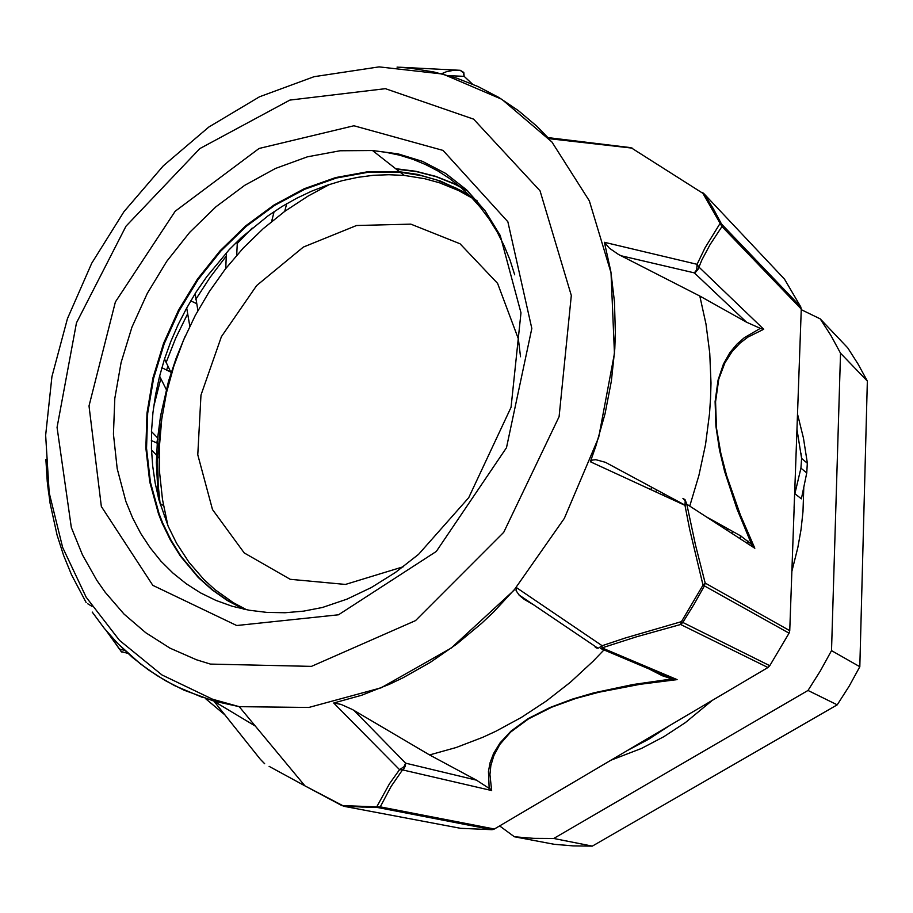 <?xml version="1.0" encoding="UTF-8"?>
<svg xmlns="http://www.w3.org/2000/svg" width="913" height="913" viewBox="0 0 913 913"><rect width="100%" height="100%" fill="white"/><g stroke="black" fill="none" stroke-linecap="round" stroke-linejoin="round"><path stroke-width="1.37" d="M167.068 522.339L166.417 521.985M160.083 503.622L163.45 505.471M159.204 458.018L157.858 456.591M156.557 455.222L151.467 449.869M237.323 241.477L236.729 255.298M271.595 221.505L274.128 211.622M195.131 293.678L197.95 310.488M225.705 268.582L226.424 252.684M164.511 359.037L171.096 372.755M189.813 326.226L186.663 307.989M190.726 300.891L196.557 303.55M166.246 389.531L159.592 376.053M161.852 367.711L170.742 372.036M151.467 431.495L157.664 438.069L156.865 442.999M158.976 439.473L159.718 440.26M286.739 203.736L284.765 211.325M324.4 186.982L324.902 185.978M237.186 243.36L236.09 242.675M159.513 444.152L158.6 443.764M157.23 443.159L151.296 440.58M165.755 516.815L164.192 516.222M806.784 472.934L807.297 463.188L801.591 458.463L800.918 468.175L806.795 472.945L801.443 498.806L794.846 493.762L794.949 484.78M795.394 472.318L794.127 507.982M669.937 725.344L648.972 739.028L627.231 750.566M797.471 413.988L803.497 437.989L807.263 462.88M747.861 540.93L747.142 543.303M796.935 429.121L801.568 458.474M748.089 541.124L747.416 543.475M800.895 468.186L794.846 493.762M867.35 381.086L859.852 666.73L831.538 650.661L840.485 353.228L867.35 381.086L858.049 363.99L847.663 347.807L820.228 318.808L801.203 309.633M837.278 704.779L592.343 846.066L553.723 838.476L807.959 690.445L837.278 704.779L849.158 686.12L859.852 666.73M499.582 825.923L514.361 836.776L554.202 844.354L573.124 845.906L592.343 846.066M553.723 838.476L533.888 838.351L514.361 836.776M831.538 650.661L820.365 670.929L807.959 690.445M727.866 528.707L727.33 530.453M800.998 453.35L801.717 458.566M803.737 487.827L802.984 511.611L801.021 529.574L797.882 547.503L791.868 571.218M712.083 700.465L685.309 722.628L663.842 736.7L641.497 748.443L610.729 760.301M820.228 318.808L830.921 335.528L840.485 353.228M656.607 489.813L655.888 491.981M663.671 495.576L664.23 493.922M747.553 543.566L748.261 541.272M724.306 526.744L723.849 528.205M731.918 533.432L732.568 531.309M740.648 535.863L739.827 538.556M160.551 503.885L160.62 505.574M651.677 487.154L650.832 489.653M167.924 366.375L166.588 369.993M724.431 528.57L724.876 527.063M740.192 538.796L740.991 536.079M441.401 73.713L442.291 73.942M399.7 67.231L460.186 70.347L463.302 72.663L464.169 76.35L463.781 72.469L460.255 70.347L453.076 70.449L446.548 71.648L441.561 73.691L444.848 74.615M45.924 459.707L47.556 484.187L48.709 493.853L49.485 494.8M105.874 630.255L120.893 650.992M264.667 763.667L260.319 759.228L213.916 701.047L239.252 706.639L304.942 785.853L269.095 766.395M534.082 605.079L524.404 599.487L519.474 595.55L516.028 590.734L516.347 587.55L493.579 612.007L481.573 623.362L456.511 644.201L430.297 662.37L403.215 677.72L389.44 684.294L361.616 695.192L333.679 703.044L399.574 769.67L402.542 769.83L403.774 768.826L405.406 765.95L405.657 763.165L404.048 766.749L399.574 769.67L389.543 783.674L376.681 806.818L342.683 805.586L304.942 785.865M397.018 67.083L410.976 68.201L433.995 71.967L456.443 78.096L478.138 86.598L498.875 97.486L518.493 110.701L536.787 126.222L548.907 138.628L548.519 137.852L549.17 137.703L631.043 147.632L702.907 193.316L720.186 223.377L705.076 247.72L697.087 264.336L696.687 269.734L694.348 272.839L746.48 322.209L699.792 296.063L618.569 254.442L609.405 248.21L604.372 242.333L610.797 271.298L614.495 301.587L615.396 332.903L614.769 348.846L611.368 381.098L605.102 413.543L596.006 445.806L590.414 461.773L684.933 505.391L686.781 504.17L685.138 499.731L682.901 498.43L685.241 500.815L684.933 505.391L689.612 529.289L702.999 585.153L681.429 621.65L625.451 637.959L602.089 645.742L598.483 648.093L595.162 647.089M801.226 309.062L800.735 306.791L721.487 224.005L721.989 226.492L801.226 309.062L789.745 630.632L705.156 583.065L702.999 585.153L789.06 633.177L789.745 630.632M621.068 255.788L694.348 272.839L695.809 272.006L697.989 269.438L701.869 259.988L710.074 244.593L721.989 226.492L720.186 223.377L721.487 224.005L713.224 208.621L704.197 193.933L702.394 192.392M763.747 329.262L760.518 328.406L759.331 328.92L744.289 337.707L737.042 344.064L730.001 352.578L723.427 364.093L718.029 380.093L715.13 401.572L715.883 426.154L719.478 449.812L724.625 471.325L736.859 508.769L751.502 544.182L754.823 548.268L740.283 514.784L726.611 475.719L720.756 453.145L716.522 428.106L715.518 401.834L718.793 379.169L724.899 362.849L732.203 351.402L739.964 343.151L747.907 337.137L763.747 329.262L698.707 266.824L697.087 264.336L604.372 242.333M548.907 138.628L632.253 148.191M767.901 667.506L769.796 665.703L682.798 622.415L680.699 624.458L767.901 667.506L494.332 829.027L380.276 806.864L362.29 807.081L342.181 805.78M754.823 548.268L686.781 504.17L695.432 544.924L705.156 583.065L704.368 585.906L693.994 604.417L682.798 622.415L681.429 621.65L680.699 624.458L636.521 636.795L601.987 647.853L602.089 645.742L516.347 587.55M305.136 785.979L341.702 805.46M492.141 829.655L460.597 828.342L343.881 806.339L377.902 807.583L492.141 829.655L494.332 829.027M119.261 649.04L110.017 635.128M121.258 651.722L119.991 649.143L124.784 650.444M122.593 652.065L121.68 651.962M87.682 603.733L92.008 606.323M202.994 697.646L174.577 685.629L156.922 675.517L140.374 663.831L117.811 643.574L104.344 628.395L92.213 612.007L104.356 628.395L117.811 643.574L132.545 657.44L148.511 669.88L165.618 680.79L183.81 690.08L213.916 701.047M704.197 193.933L784.552 279.116L800.735 306.791M590.414 461.773L592.457 460.004L595.892 459.673L605.387 462.355L685.024 505.129M751.616 544.422L740.511 535.783L706.217 516.769M746.48 322.209L760.518 328.406M789.06 633.177L769.796 665.703M333.679 703.044L341.051 704.345L352.475 709.515L429.532 754.914L476.472 780.113L405.657 763.165L353.879 710.325M596.143 647.91L597.867 648.196M673.246 679.169L600.526 648.504L601.987 647.853L677.138 679.649L672.071 678.964L633.029 684.499L593.827 692.841L572.348 699.084L549.843 707.552L528.091 718.657L511.029 731.096L500.073 742.862L493.625 753.396L490.076 762.869L488.478 771.474L489.083 787.953L491.628 790.544L489.916 774.578L490.852 765.585L493.796 755.679L499.765 744.597L510.629 732.146L528.513 718.839L551.874 707.13L575.92 698.502L598.711 692.316L640.104 684.316L677.138 679.649M648.972 668.932L662.233 675.768L672.071 678.964M489.174 788.421L476.472 780.113M205.322 698.422L225.123 715.107M255.32 726.006L214.817 701.743M689.714 506.064L698.913 475.468L705.544 444.574L709.561 413.692L710.588 398.353L710.965 383.129L709.766 353.148L706.011 324.047L699.792 296.063M603.938 649.942L593.119 661.206L570.42 682.194L546.453 700.967L521.471 717.401L495.725 731.359L482.623 737.373L456.158 747.462L429.532 754.914M246.362 609.701L233.146 602.546L214.875 589.524L203.816 579.424L189.048 562.34L176.574 543.189L168.254 526.39L158.999 499.947L155.176 483.239L152.642 466.064L151.421 448.511L151.501 430.708L152.87 412.767L155.507 394.77L159.387 376.864L164.477 359.117L170.754 341.656L178.161 324.583L186.663 307.989L196.215 291.966L206.737 276.628L229.186 249.728L241.511 237.483L268.08 215.799L282.174 206.475L296.725 198.247L311.641 191.171L326.854 185.293L342.272 180.671L357.816 177.35L373.394 175.342L388.915 174.703L404.276 175.456L424.716 178.697L439.587 182.828L458.634 190.6L472.192 198.11M243.851 609.188L227.554 600.457L212.489 589.878L198.772 577.587L180.957 556.222L171.028 540.268L162.731 523.126L159.204 514.167L150.417 482.144L146.594 448.283L147.701 413.384L153.646 378.29L164.214 343.767L179.153 310.603L198.11 279.515L220.661 251.201L246.327 226.321L274.585 205.471L304.794 189.208L336.292 178.001L368.35 172.249L400.179 172.237L421.372 175.638L436.779 180.009L456.454 188.283L470.412 196.272M396.231 169.145L416.533 171.701L436.083 176.7L454.8 184.152L468.152 191.319M395.637 168.688L416.008 171.256L435.627 176.277L454.423 183.775L467.821 191M243.497 609.108L227.12 600.389L211.999 589.809L198.224 577.484L180.329 556.074L170.354 540.074L162.035 522.887L158.497 513.893L149.709 481.859L145.886 447.975L147.004 413.064L152.95 377.948L163.53 343.414L178.48 310.226L197.436 279.127L219.999 250.801L245.688 225.899L273.946 205.037L304.166 188.763L335.687 177.544L367.756 171.792L399.586 171.781L417.412 174.44L440.351 181.025L462.001 191.079L477.179 200.849M162.56 413.635L159.649 433.15L157.766 459.125L158.223 484.86L160.106 503.85M237.186 243.531L252.171 228.079M195.747 299.464L210.138 277.278L226.127 256.302M166.052 362.632L175.787 338.095L187.37 314.289M153.441 408.02L160.814 378.724M443.296 74.193L444.745 74.524M86.13 602.546L71.534 574.882L63.59 555.321L57.108 534.984L50.112 503.291L47.293 481.539L45.912 459.41M314.049 76.703L379.169 66.832L442.965 74.113L501.819 99.277L551.886 142.029L589.387 200.849L611.025 272.77L614.438 353.457L598.643 437.373L564.314 518.379L513.871 590.391L451.182 648.162L381.109 687.866L308.822 707.461L239.252 706.639L212.638 699.267L161.898 674.958L119.455 640.344L86.21 597.228L62.7 547.446L49.176 492.826L45.65 435.25L51.881 376.59L67.448 318.637L91.734 263.127L123.974 211.656L163.324 165.801L208.849 127.01L259.509 96.789L314.049 76.703M493.442 829.426L379.306 807.32L380.276 806.864L391.084 786.458L402.542 769.83L491.628 790.544M377.902 807.583L379.306 807.32L377.902 807.583M71.34 527.44L57.051 427.398L76.407 322.837L125.948 226.173L199.799 148.625L289.82 100.122L385.434 88.698L473.653 119.135L540.051 190.794L571.333 295.447L559.133 416.636L503.805 532.325L415.495 620.646L311.401 666.33L210.481 664.139L196.443 659.779L169.909 648.104L145.692 632.766L124.054 614.061L105.212 592.366L96.892 580.497L82.558 555.001L71.34 527.44M448.454 75.619L464.169 76.35L472.637 84.19M399.586 171.781L372.447 150.531L397.931 153.818L422.479 161.373L445.578 173.39L466.646 189.87L485.043 210.663L500.187 235.428L520.969 312.851L511.018 407.358L468.689 497.653L418.553 554.328L395.409 572.485L371.397 587.47L346.94 599.156L322.415 607.533L303.618 611.094L285.039 612.714L266.824 612.418L249.146 610.226L232.119 606.198L215.879 600.389L200.54 592.891L186.218 583.772L172.991 573.159L160.962 561.141L150.177 547.834L140.705 533.363L132.602 517.842L125.88 501.408L117.161 468.711L113.486 434.097L114.821 398.433L121.052 362.541L131.974 327.219L147.313 293.267L166.702 261.403L189.733 232.359L215.913 206.794L244.695 185.316L275.441 168.506L307.498 156.842L340.093 150.748L372.447 150.531L386.222 152.311L399.723 155.256L412.87 159.353L425.606 164.591L437.852 170.982L449.527 178.492L460.574 187.108L470.914 196.797L480.5 207.513L489.242 219.211L497.094 231.856L503.999 245.369L509.899 259.703L514.749 274.756M101.354 506.43L88.995 405.988L115.38 302.009L175.182 211.257L259.064 148.522L353.89 125.789L443.022 150.36L507.868 221.722L531.857 328.395L506.51 447.758L436.334 551.429L338.54 614.837L236.741 625.553L152.768 585.336L101.354 506.43M520.536 356.766L518.299 338.883L497.608 283.418L459.992 243.805L410.884 224.096L356.572 225.568L303.31 247.058L256.701 285.552L221.425 336.669L201.02 395.089L197.767 454.822L212.478 509.534L244.262 552.913L290.243 579.287L345.502 584.48L403.318 566.722M329.764 184.323L307.886 196.181L284.753 211.325L263.195 228.672L243.349 247.994L225.34 269.05L209.26 291.624L195.245 315.487L183.399 340.435L173.801 366.227L166.554 392.647L161.738 419.432L159.421 446.366L159.649 473.185L162.468 499.651L167.889 525.534M185.271 336.075L176.072 358.33L168.551 381.109L160.585 415.894L157.55 439.256L156.397 462.549L158.211 496.98M441.675 73.782L444.197 74.432M121.475 651.62L106.832 631.408M127.957 653.388L121.486 651.631M597.878 648.196L518.504 594.546M400.179 172.237L404.276 175.456"/></g></svg>
